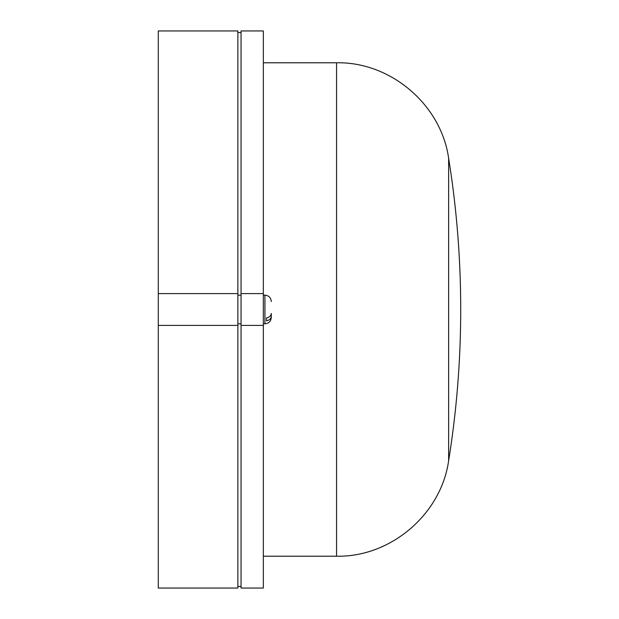 <?xml version="1.0" encoding="UTF-8"?>
<svg xmlns="http://www.w3.org/2000/svg" width="619" height="619" viewBox="0 0 619 619"><rect width="100%" height="100%" fill="white"/><g stroke="black" fill="none" stroke-linecap="round" stroke-linejoin="round"><path stroke-width="0.93" d="M271.292 313.655L271.3 316.386C271.13 318.638 269.536 320.124 266.526 320.835L266.526 317.903C269.536 317.199 271.13 315.713 271.3 313.462L271.3 316.386M237.874 295.178L241.054 295.178M263.338 293.584L263.338 588.05L241.054 588.05L241.054 30.95L263.338 30.95L263.338 293.584L241.054 293.584M237.874 588.05L237.874 30.95L158.286 30.95L158.286 588.05L237.874 588.05M237.874 293.584L158.286 293.584M237.874 325.416L158.286 325.416M237.874 323.822L241.054 323.822M263.338 325.416L241.054 325.416M263.338 323.814L264.932 323.814L264.932 295.162C268.801 295.542 270.921 297.662 271.3 301.53M448.636 309.5L448.636 460.714A952.858 952.858 0 0 0 448.636 158.286L448.636 309.5M263.338 62.782L336.558 62.782L336.558 556.218C390.697 557.293 441.107 514.335 448.636 460.714M264.932 323.814C268.801 323.435 270.921 321.315 271.3 317.446M263.338 556.218L336.558 556.218M237.874 586.456L241.054 586.456M237.874 32.544L241.054 32.544M336.558 62.782C390.697 61.707 441.107 104.665 448.636 158.286M264.932 295.162L263.338 295.162"/></g></svg>
